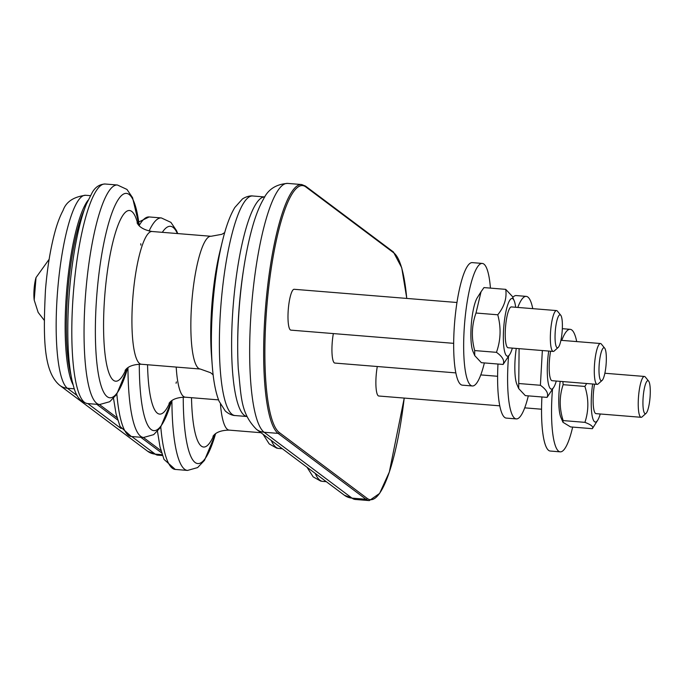 <?xml version="1.0" encoding="UTF-8"?>
<svg xmlns="http://www.w3.org/2000/svg" width="684" height="684" viewBox="0 0 684 684"><rect width="100%" height="100%" fill="white"/><g stroke="black" fill="none" stroke-linecap="round" stroke-linejoin="round"><path stroke-width="1.03" d="M592.66 383.998A28.942 6.019 94.6 0 0 592.079 388.444A28.942 6.019 94.6 0 0 592.096 415.496A28.942 6.019 94.6 0 0 597.696 420.215A28.942 6.019 94.6 0 0 600.244 413.982M594.541 384.151A20.486 4.258 94.6 0 0 593.712 389.837A20.486 4.258 94.6 0 0 596.003 413.64L641.122 417.3A20.486 4.258 94.6 0 0 642.062 416.907L646.029 413.384A16.561 3.446 -85.4 0 1 643.174 396.917A16.561 3.446 -85.4 0 1 648.646 381.116A16.561 3.446 -85.4 0 1 649.8 399.918A16.561 3.446 -85.4 0 1 646.029 413.384M562.872 381.578L563.137 384.682C559.238 396.327 559.238 408.297 563.154 420.583L562.975 422.284L570.567 426.919L592.335 428.688C593.763 426.893 591.292 424.781 584.914 422.353C588.813 410.699 588.813 398.729 584.897 386.443L586.667 383.51M562.975 422.284L560.82 417.223A28.942 6.019 -85.4 0 1 559.623 385.81A28.942 6.019 -85.4 0 1 560.196 381.364M597.696 420.215L592.335 428.688M563.137 384.682L584.897 386.443M563.154 420.583L584.914 422.353M541.925 396.976A61.466 12.782 94.6 0 0 548.406 450.209A61.466 12.782 94.6 0 0 550.244 451.038L560.23 451.85A61.466 12.782 94.6 0 0 572.662 427.09M552.484 389.273A61.466 12.782 94.6 0 0 558.392 451.012A61.466 12.782 94.6 0 0 560.23 451.85M576.706 341.59A61.466 12.782 94.6 0 0 572.012 330.15A61.466 12.782 94.6 0 0 570.174 329.32A61.466 12.782 94.6 0 0 561.752 340.375M648.646 381.116L645.294 376.995A20.486 4.258 94.6 0 0 644.431 376.457A20.486 4.258 94.6 0 0 638.822 393.505A20.486 4.258 94.6 0 0 641.122 417.3M499.765 405.834L378.765 396.01A20.486 4.258 -85.4 0 1 376.474 372.207A20.486 4.258 -85.4 0 1 377.303 366.521M548.713 351.054A28.942 6.019 94.6 0 0 548.705 351.157A28.942 6.019 94.6 0 0 547.918 381.065A28.942 6.019 94.6 0 0 553.749 387.281A28.942 6.019 94.6 0 0 556.297 381.048M550.594 351.208A20.486 4.258 94.6 0 0 552.065 380.697L597.175 384.365A20.486 4.258 94.6 0 0 598.115 383.972L602.082 380.441A16.561 3.446 -85.4 0 1 599.791 359.032A16.561 3.446 -85.4 0 1 604.699 348.182A16.561 3.446 -85.4 0 1 606.092 364.529A16.561 3.446 -85.4 0 1 602.082 380.441M519.096 348.652L518.703 388.58L525.303 395.626L547.063 397.387C548.748 393.668 546.525 389.632 540.394 385.272L542.352 350.541M518.703 388.58L516.873 384.288A28.942 6.019 -85.4 0 1 516.24 348.524A28.942 6.019 -85.4 0 1 516.258 348.421M553.749 387.281L547.063 397.387M518.634 383.51L540.394 385.272M532.759 308.646A61.466 12.782 94.6 0 0 529.826 299.507A61.466 12.782 94.6 0 0 526.227 296.377L516.24 295.565A61.466 12.782 94.6 0 0 512.761 297.403M497.978 364.033A61.466 12.782 94.6 0 0 502.706 414.966A61.466 12.782 94.6 0 0 506.297 418.104L516.283 418.907A61.466 12.782 94.6 0 0 528.313 395.865M526.227 296.377A61.466 12.782 94.6 0 0 517.805 307.432M508.545 356.338A61.466 12.782 94.6 0 0 512.692 415.778A61.466 12.782 94.6 0 0 516.283 418.907M604.699 348.182L601.356 344.061A20.486 4.258 94.6 0 0 600.492 343.513A20.486 4.258 94.6 0 0 595.277 357.484A20.486 4.258 94.6 0 0 597.175 384.365M455.826 372.891L334.818 363.067A20.486 4.258 -85.4 0 1 333.356 333.578M515.668 307.261A28.942 6.019 94.6 0 0 514.163 300.695A28.942 6.019 94.6 0 0 504.758 318.214A28.942 6.019 94.6 0 0 503.98 348.13A28.942 6.019 94.6 0 0 509.811 354.338A28.942 6.019 94.6 0 0 512.35 348.105M560.752 315.238L557.409 311.117A20.486 4.258 94.6 0 0 556.545 310.579L511.435 306.919A20.486 4.258 94.6 0 0 506.22 320.882A20.486 4.258 94.6 0 0 508.118 347.763L553.228 351.422A20.486 4.258 94.6 0 0 554.168 351.029L558.135 347.498A16.561 3.446 -85.4 0 1 555.288 331.03A16.561 3.446 -85.4 0 1 560.752 315.238A16.561 3.446 -85.4 0 1 561.59 336.528A16.561 3.446 -85.4 0 1 558.135 347.498M505.733 289.358L483.973 287.588L481.049 291.752L475.996 313.024C471.652 325.216 471.216 337.734 474.687 350.567L474.756 355.637L481.356 362.682L503.116 364.452C504.801 360.724 502.578 356.689 496.456 352.337C500.791 340.136 501.227 327.619 497.755 314.785C504.322 306.629 506.981 298.147 505.733 289.358L512.333 296.403L514.163 300.695M474.756 355.637L472.926 351.345A28.942 6.019 -85.4 0 1 472.293 315.581A28.942 6.019 -85.4 0 1 477.287 297.702L481.049 291.752M509.811 354.338L503.116 364.452M475.996 313.024L497.755 314.785M474.687 350.567L496.456 352.337M490.437 288.118A61.466 12.782 94.6 0 0 485.879 266.572A61.466 12.782 94.6 0 0 482.288 263.434L472.302 262.622A61.466 12.782 94.6 0 0 455.493 313.571A61.466 12.782 94.6 0 0 458.759 382.023A61.466 12.782 94.6 0 0 462.35 385.16L472.345 385.973A61.466 12.782 94.6 0 0 484.366 362.93M482.288 263.434A61.466 12.782 94.6 0 0 465.479 314.383A61.466 12.782 94.6 0 0 468.745 382.835A61.466 12.782 94.6 0 0 472.345 385.973M556.545 310.579A20.486 4.258 94.6 0 0 551.338 324.541A20.486 4.258 94.6 0 0 553.228 351.422M453.654 343.342L290.88 330.133A20.486 4.258 -85.4 0 1 288.981 303.251A20.486 4.258 -85.4 0 1 294.188 289.289L456.972 302.499M326.311 481.69L322.822 481.408A110.133 22.897 -85.4 0 1 315.187 473.345M260.963 432.707L229.208 430.125A66.587 13.842 -85.4 0 1 220.445 404.227M213.878 435.186A85.577 17.793 -85.4 0 1 191.503 397.695M171.906 400.636A110.133 22.897 -85.4 0 0 187.493 470.43L197.616 467.591L204.482 460.366L215.546 433.793A102.54 21.324 -85.4 0 1 183.235 397.122M187.493 470.43L175.249 469.429A110.133 22.897 -85.4 0 1 160.791 427.038M282.372 448.747L278.875 448.465A110.133 22.897 -85.4 0 1 271.24 440.411M218.547 399.883L185.27 397.19A66.587 13.842 -85.4 0 1 176.207 367.077M176.387 381.928A85.577 17.793 -85.4 0 1 176.062 383.271M169.94 402.243A85.577 17.793 -85.4 0 1 147.556 364.752M127.959 367.693A110.133 22.897 -85.4 0 0 143.546 437.486L153.669 434.648L160.535 427.432L171.598 400.85A102.54 21.324 -85.4 0 1 139.288 364.179M162.322 232.329A102.54 21.324 -85.4 0 1 177.395 233.552M149.078 231.038A110.133 22.897 -85.4 0 1 161.364 217.94L170.897 222.368L176.506 230.602L177.746 233.586M143.546 437.486L131.302 436.495A110.133 22.897 -85.4 0 1 116.853 394.095M139.177 225.506A110.133 22.897 -85.4 0 1 149.121 216.948L161.364 217.94M237.716 341.162A105.011 21.837 -85.4 0 1 240.597 291.803A105.011 21.837 -85.4 0 1 243.504 269.838M234.603 290.649A110.133 22.897 -85.4 0 1 264.811 196.966L252.747 195.983A110.133 22.897 -85.4 0 0 222.368 289.657A110.133 22.897 -85.4 0 0 234.928 415.53L246.992 416.505A110.133 22.897 -85.4 0 1 234.603 290.649M212.562 369.155A102.54 21.324 -85.4 0 1 212.279 365.829A102.54 21.324 -85.4 0 1 214.195 289.99A102.54 21.324 -85.4 0 1 222.386 241.384A102.54 21.324 -85.4 0 1 223.198 238.143M234.928 415.53C234.954 415.615 230.354 415.504 225.275 410.981L219.102 401.294C215.657 392.642 213.391 380.826 212.279 365.829L211.476 355.398A85.577 17.793 -85.4 0 1 213.075 292.102A85.577 17.793 -85.4 0 1 219.906 251.541L222.386 241.384C225.891 226.763 230.038 215.46 234.826 207.483L242.487 198.916C248.224 195.273 252.789 195.898 252.747 195.983M213.151 374.849L210.646 372.737L200.25 369.027A66.587 13.842 -85.4 0 1 192.657 292.923A66.587 13.842 -85.4 0 1 211.023 236.279L221.847 234.313L224.694 232.62M200.25 369.027L141.323 364.247A66.587 13.842 -85.4 0 1 133.731 288.144A66.587 13.842 -85.4 0 1 152.096 231.5L211.023 236.279M125.993 369.3A85.577 17.793 -85.4 0 1 107.14 366.727A85.577 17.793 -85.4 0 1 105.909 283.407A85.577 17.793 -85.4 0 1 137.783 224.036M140.759 243.752A85.577 17.793 -85.4 0 1 140.87 245.128M117.417 185.005A110.133 22.897 -85.4 0 0 87.039 278.679A110.133 22.897 -85.4 0 0 99.599 404.543L109.731 401.713L116.588 394.488L127.652 367.906A102.54 21.324 -85.4 0 1 101.446 386.836A102.54 21.324 -85.4 0 1 98.163 280.568A102.54 21.324 -85.4 0 1 119.358 197.992A102.54 21.324 -85.4 0 1 139.194 225.677L132.559 197.667L126.959 189.434L117.417 185.005L105.182 184.013A110.133 22.897 -85.4 0 0 74.795 277.687A110.133 22.897 -85.4 0 0 87.364 403.551C75.975 400.67 74.411 389.085 72.094 380.817C68.751 365.299 67.357 344.95 67.913 319.77C68.828 276.789 76.497 228.242 86.441 203.994L92.383 192.23C95.452 186.954 99.719 184.218 105.182 184.013M44.195 320.232L38.159 312.426L34.2 300.071A15.664 3.258 -85.4 0 1 36.03 277.567L49.137 259.279M404.21 398.079A124.471 25.881 -85.4 0 1 367.086 498.328L279.2 432.45A124.471 25.881 -85.4 0 1 268.265 291.512A124.471 25.881 -85.4 0 1 305.868 186.963L393.762 252.849A124.471 25.881 -85.4 0 1 406.741 298.421M305.868 186.963A1.026 0.992 -53.1 0 0 305.483 186.065L393.377 251.943A1.026 0.992 126.9 0 1 393.762 252.849M367.086 498.328A1.026 0.992 126.9 0 1 365.983 499.26A125.497 26.095 94.6 0 0 369.274 500.594L355.287 499.457A125.497 26.095 -85.4 0 1 351.995 498.123L264.109 432.245A125.497 26.095 -85.4 0 1 252.259 298.241A125.497 26.095 -85.4 0 1 287.707 183.406C276.131 184.184 268.085 189.374 263.571 198.967C259.253 206.431 255.474 216.05 252.225 227.823C246.095 250.122 241.803 276.242 239.349 306.201C237.579 328.688 237.228 349.533 238.28 368.753C241.358 396.181 240.272 413.016 256.534 429.39A15.364 14.903 -53.1 0 0 264.109 432.245L278.089 433.382L365.983 499.26L351.995 498.123A15.364 14.903 -53.1 0 1 344.428 495.267L256.534 429.39M279.2 432.45A1.026 0.992 126.9 0 1 278.089 433.382A125.497 26.095 94.6 0 1 266.247 299.378A125.497 26.095 94.6 0 1 301.687 184.543L287.707 183.406M70.948 375.003A96.299 20.024 -85.4 0 1 84.371 209.535M160.945 450.628L143.392 437.469M116.998 417.685L99.445 404.535M96.812 404.321L117.639 419.925M140.759 437.256L161.578 452.868M88.022 200.258A97.325 20.238 94.6 0 0 66.613 291.375A97.325 20.238 94.6 0 0 73.051 384.75M74.274 388.811L67.365 388.255A97.325 20.238 -85.4 0 1 58.174 284.33A97.325 20.238 -85.4 0 1 85.662 195.273L90.314 195.65M85.662 195.273C73.607 196.804 66.091 201.823 63.108 210.356C59.841 216.477 57.003 224.104 54.6 233.218C50.248 249.737 47.196 268.752 45.443 290.264C43.178 336.913 43.195 371.643 59.799 385.391A15.364 14.903 -53.1 0 0 67.365 388.255L77.172 395.6M59.799 385.391L147.684 451.278A15.364 14.903 -53.1 0 0 155.251 454.133L131.773 436.529M121.119 428.543L87.826 403.586M162.459 455.544L157.807 455.168A97.325 20.238 -85.4 0 1 155.251 454.133L162.168 454.698M307.005 467.223L313.161 476.868L320.668 481.074L322.822 481.408M229.208 430.125C215.195 430.304 213.211 436.657 212.98 436.187M175.249 469.429L164.006 459.391L159.979 446.695L157.474 431.33M562.334 328.679L570.174 329.32M604.861 373.25L644.431 376.457M524.714 407.852L541.548 409.22M263.066 434.28L269.222 443.925L276.729 448.131L278.875 448.465M169.033 403.252C169.256 403.748 171.188 397.378 185.27 397.19M138.732 222.018L149.121 216.948M131.302 436.495L120.059 426.448L116.032 413.752L113.527 398.387M560.914 340.307L600.492 343.513M480.766 374.918L497.601 376.277M141.323 364.247C127.309 364.418 125.326 370.779 125.095 370.309M137.056 222.898C137.347 222.445 138.236 229.037 152.096 231.5M99.599 404.543L87.364 403.551M34.2 300.071L36.03 277.567M393.377 251.943L401.73 267.752L406.783 298.421M404.235 398.079L389.324 472.054L379.603 493.421L369.274 500.594M305.483 186.065L301.687 184.543M355.287 499.457L344.428 495.267M157.807 455.168L147.684 451.278"/></g></svg>
